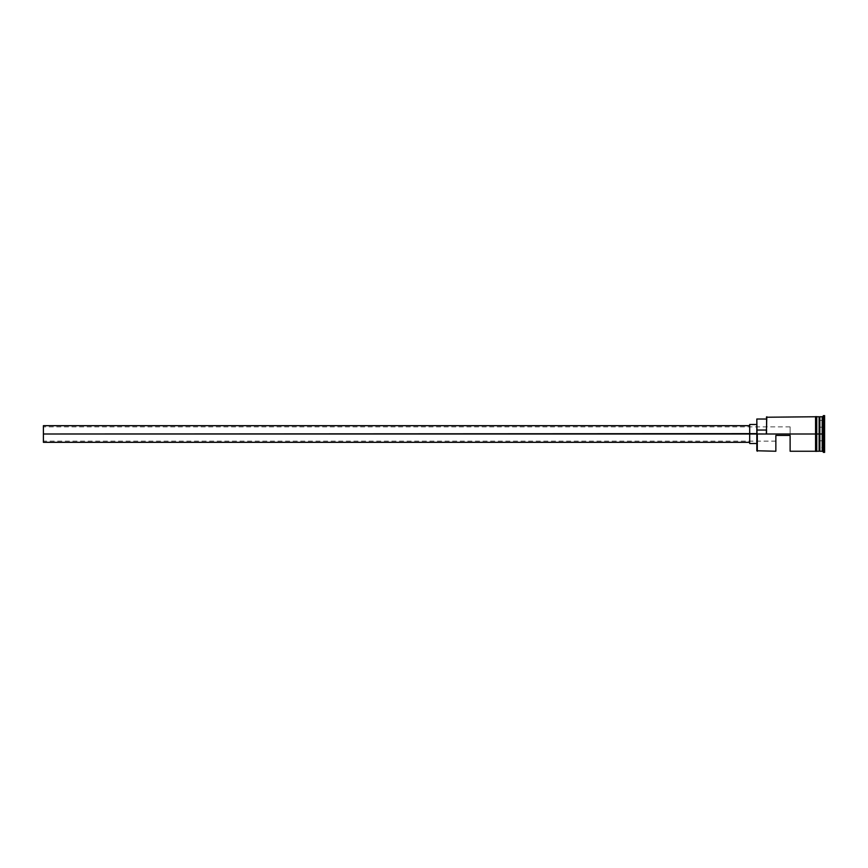 <?xml version="1.0" encoding="UTF-8"?>
<svg xmlns="http://www.w3.org/2000/svg" width="868" height="868" viewBox="0 0 868 868"><rect width="100%" height="100%" fill="white"/><g stroke="black" fill="none" stroke-linecap="round" stroke-linejoin="round"><path stroke-width="0.65" stroke-dasharray="4.34 3.25" d="M819.132 416.759L819.132 434L819.132 416.759L819.132 434L816.755 434L816.755 416.64L816.755 451.36L816.755 434L816.755 451.241L816.755 434L766.813 434L766.335 417.237L766.335 433.631L766.335 427.75L766.335 431.06L766.335 430.04L756.82 430.04L756.82 434L749.692 434L749.692 443.515L749.692 434L43.4 434L43.4 442.322L43.4 434L790.119 434L790.119 426.861L790.119 434L43.4 434L43.4 426.861L43.4 434L749.692 434L749.692 442.322L749.692 434L756.82 434L756.82 450.763L757.297 434L757.297 451.241L757.297 434L815.562 434L815.562 451.36L815.562 434L819.37 434L819.37 416.998L819.848 434L819.848 416.759L819.848 434L823.406 434L823.406 452.434L823.406 434L824.6 434L824.6 452.434L824.6 415.566L824.6 434L823.406 434L823.406 415.566L823.406 434L822.224 434L822.224 451.241L822.224 434L819.848 434L819.848 416.759M790.119 435.432L775.851 435.432L775.851 451.241L775.851 435.432L790.119 435.432L775.851 435.432L775.851 441.139L775.851 435.432L790.119 435.432L790.119 426.861L790.119 435.432L775.851 435.432L775.851 441.139L775.851 435.432L790.119 435.432L790.119 434L43.4 434L43.4 425.678L43.4 441.139L43.4 426.861L43.4 434L790.119 434L790.119 451.241L790.119 435.432M819.37 451.002L819.132 434L819.132 451.241M819.609 416.998L819.609 451.002M819.848 451.241L819.37 416.998M766.335 427.75L766.335 419.016L766.335 427.75M815.562 451.36L815.562 416.64M824.6 419.862L824.6 448.138L824.6 419.862L824.6 441.074L819.848 440.792L819.848 447.595L824.123 447.595L824.123 427.208L819.848 427.208L819.848 440.792L824.123 440.792L819.848 440.792L819.848 427.208L824.123 427.208L824.123 420.405L819.848 420.405L819.848 427.208L819.848 420.405L824.123 420.405L824.123 427.208L819.848 427.208L824.123 427.208L824.123 447.595L819.848 447.595L819.848 440.792L824.123 440.792L824.6 419.862M822.224 416.759L822.224 434L822.224 416.759M816.755 416.64L816.755 451.36M816.755 434L816.755 416.759L816.755 434M815.562 434L815.562 416.759L815.562 434M766.813 434L766.813 416.759L766.813 434L766.335 430.04L756.82 430.04L756.82 419.016L756.82 433.631L766.813 434M766.335 430.04L766.335 419.016L766.335 430.04M756.82 434L756.82 424.485L756.82 434M819.37 434L819.37 451.002L819.37 434M819.132 434L819.132 451.241L819.132 434M819.609 434L819.609 451.002L819.609 434M749.692 434L749.692 424.485L749.692 434M819.848 440.792L819.848 420.405L819.848 440.792M824.123 440.792L824.6 448.138L824.6 426.926L824.123 440.792M43.4 434L43.4 441.139L43.4 434M790.119 426.861L43.4 426.861M775.851 441.139L43.4 441.139"/><path stroke-width="1.3" d="M757.297 434L756.82 450.763L756.82 433.631L43.4 434L43.4 442.322L43.4 434L749.692 434L749.692 443.515L749.692 434L756.82 434L756.82 430.04L766.335 430.04L756.82 430.04L756.82 419.016L757.297 451.241L757.297 434L815.562 434L757.297 434M819.609 416.998L819.37 451.002L819.848 416.759L819.848 434L822.224 434L822.224 451.241L822.224 434L823.406 434L823.406 415.566L823.406 434L824.6 434L824.6 415.566L824.6 452.434L824.6 434L823.406 434L823.406 452.434L823.406 434L819.848 434L819.848 416.759L819.848 434L819.609 416.998L819.132 434L819.132 416.759L819.132 434L816.755 434L816.755 451.36L816.755 434L815.562 434L815.562 451.36L815.562 416.64L815.562 434L816.755 434L816.755 416.64L816.755 434L819.132 434L819.132 416.759L816.755 416.759M790.119 435.432L790.119 451.241L790.119 435.432L775.851 435.432L790.119 435.432M775.851 451.241L775.851 435.432L775.851 451.241L756.82 450.763M819.37 451.002L819.132 434L819.132 451.241L819.132 434L819.609 451.002L819.848 434L819.848 451.241L822.224 451.241L824.6 452.434M766.335 433.631L766.813 416.759L766.335 433.631M822.224 434L822.224 416.759L822.224 434M816.755 434L816.755 416.64L815.562 416.64L815.562 451.36L816.755 451.36L816.755 434M819.37 434L819.37 451.002L819.37 434M819.848 434L819.848 451.241L819.848 434M749.692 424.485L749.692 434L749.692 424.485L756.82 424.485M43.4 425.678L43.4 434L43.4 425.678L749.692 425.678M749.692 442.322L43.4 442.322M756.82 443.515L749.692 443.515M815.562 451.241L790.119 451.241M819.132 451.241L816.755 451.241M824.6 415.566L822.224 416.759L819.848 416.759M815.562 416.759L766.335 417.237M756.82 419.016L766.335 419.016"/></g></svg>
